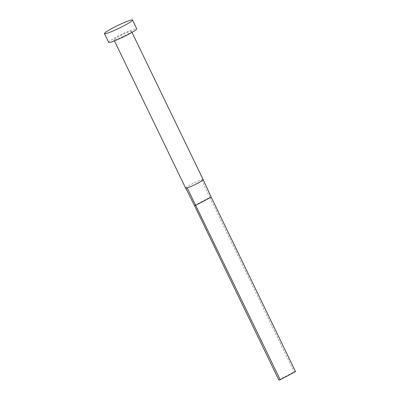 <?xml version="1.0" encoding="UTF-8"?>
<svg xmlns="http://www.w3.org/2000/svg" width="400" height="400" viewBox="0 0 400 400"><rect width="100%" height="100%" fill="white"/><g stroke="black" fill="none" stroke-linecap="round" stroke-linejoin="round"><path stroke-width="0.3" stroke-dasharray="2 1.5" d="M185.635 188.11A9.735 0.95 154.2 0 1 191.56 184.23A9.735 0.95 154.2 0 1 201.58 179.835A9.735 0.95 154.2 0 1 202.465 179.6A9.735 0.95 154.2 0 1 203.005 179.55L203.165 179.625M130.77 31.285A9.735 0.95 154.2 0 1 131.47 31.315A9.735 0.95 154.2 0 1 124.67 35.645A9.735 0.95 154.2 0 1 114.635 39.825A9.735 0.95 154.2 0 1 113.935 39.795A9.735 0.95 154.2 0 1 120.735 35.465A9.735 0.95 154.2 0 1 130.77 31.285M108.675 42.335A15.58 1.52 154.2 0 1 119.555 35.415A15.58 1.52 154.2 0 1 135.61 28.725A15.58 1.52 154.2 0 1 136.73 28.775M201.58 179.835L209.805 197.4L211.19 197.125M194.48 205.51L209.805 197.4L294.16 371.89L295.54 371.615M203.005 179.55L204.175 182.06M278.83 380L294.16 371.89M131.985 32.385L131.47 31.315M114.45 40.86L113.935 39.795"/><path stroke-width="0.6" d="M203.005 179.55C204.005 179.505 202.29 180.715 197.86 183.185C192.66 185.81 189.115 187.385 187.22 187.905A9.735 0.95 154.2 0 1 186.335 188.14A9.735 0.95 154.2 0 1 185.795 188.19A9.735 0.95 154.2 0 1 185.64 188.115A9.735 0.95 154.2 0 1 185.635 188.11L114.45 40.86M131.985 32.385L203.17 179.64L211.19 197.125L195.865 205.24L194.48 205.51L185.795 188.19M132.51 20.05L136.73 28.775A15.58 1.52 154.2 0 1 125.85 35.695A15.58 1.52 154.2 0 1 109.795 42.385A15.58 1.52 154.2 0 1 108.675 42.335L104.46 33.61A15.58 1.52 154.2 0 1 115.34 26.69A15.58 1.52 154.2 0 1 131.39 20A15.58 1.52 154.2 0 1 132.51 20.05A15.58 1.52 154.2 0 1 121.63 26.97A15.58 1.52 154.2 0 1 105.58 33.66A15.58 1.52 154.2 0 1 104.46 33.61M187.22 187.905L280.215 379.725L278.83 380L194.48 205.51M211.19 197.125L295.54 371.615L280.215 379.725M185.64 188.115L187.015 190.615"/></g></svg>
